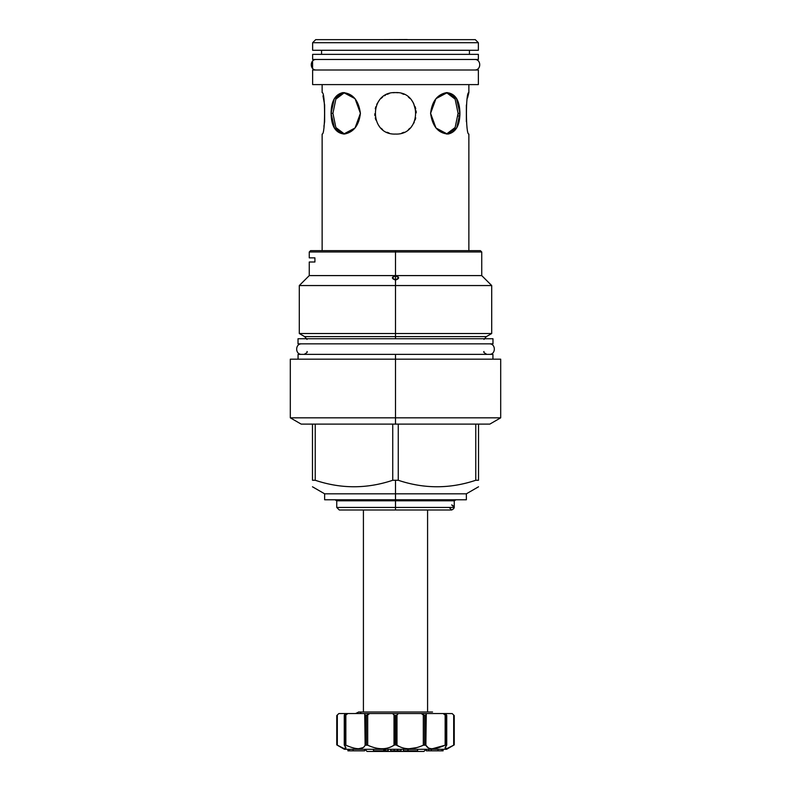<?xml version="1.0" encoding="UTF-8"?>
<svg xmlns="http://www.w3.org/2000/svg" width="791" height="791" viewBox="0 0 791 791"><rect width="100%" height="100%" fill="white"/><g stroke="black" fill="none" stroke-linecap="round" stroke-linejoin="round"><path stroke-width="1.19" d="M315.698 39.649L475.302 39.649L478.367 42.714L475.302 39.649L478.367 42.714L475.302 39.649L315.698 39.649L312.633 42.714L315.698 39.649M312.633 84.607L478.367 84.607L478.367 70.004L312.633 70.004L312.633 84.607L478.367 84.607L478.367 70.004L312.633 70.004L312.633 84.607M322.135 250.658L322.135 134.065L322.135 250.658M324.636 121.646L323.924 126.372L324.636 121.646L324.636 105.005L322.985 95.849L324.636 105.005M322.135 92.587L322.135 84.607L322.135 92.587C325.378 91.351 325.378 135.301 322.135 134.065L322.135 134.065C325.378 135.301 325.378 91.351 322.135 92.587L322.135 92.587M468.865 92.587L468.865 92.587C465.622 91.341 465.622 135.301 468.865 134.065L468.865 250.658L468.865 134.065C465.622 135.301 465.622 91.341 468.865 92.587L468.865 84.607L468.865 92.587L468.865 84.607L468.865 92.587L467.511 98.044M344.51 134.035L334.563 128.439L331.073 113.321C331.291 126.461 335.76 133.363 344.471 134.035C353.696 132.235 359.005 125.334 360.409 113.321C358.59 100.19 352.717 93.279 342.79 92.616C335.097 94.416 331.192 101.317 331.073 113.321L332.922 113.321L335.859 127.529L344.51 134.035L335.859 127.529L332.922 113.321L335.859 99.122L344.51 92.616L335.859 99.122L332.922 113.321L331.073 113.321L334.296 127.994L343.62 134.065L355.04 127.994L360.409 113.321L355.04 98.657L343.62 92.587L334.296 98.657L331.073 113.321L332.922 113.321L331.073 113.321M446.49 92.616L456.437 98.213L459.927 113.321C459.709 100.19 455.24 93.279 446.529 92.616C437.304 94.416 431.995 101.317 430.591 113.321C432.41 126.461 438.283 133.363 448.21 134.035C455.903 132.235 459.808 125.334 459.927 113.321L458.078 113.321L455.141 99.122L446.49 92.616L455.141 99.122L458.078 113.321L457.979 116.267M478.367 84.607L478.367 70.004L478.367 84.607M395.5 92.587C422.265 91.351 422.265 135.301 395.5 134.065C368.735 135.301 368.735 91.351 395.5 92.587L392.969 92.735L395.5 92.587C422.265 91.351 422.265 135.301 395.5 134.065C368.735 135.301 368.735 91.351 395.5 92.587L398.031 92.735L395.5 92.587M321.571 54.361L321.571 50.278L321.571 54.361M469.429 54.361L469.429 50.278L469.429 54.361M478.367 50.278L312.633 50.278L478.367 50.278L478.367 42.714L478.367 50.278M389.162 93.575L387.096 94.366L389.172 93.575M385.533 95.138L384.485 95.751L385.524 95.138M382.577 97.095L381.044 98.44L382.577 97.095M379.304 100.358L378.345 101.663L379.304 100.358M377.495 103.038L376.724 104.501L377.495 103.038M375.844 106.706L375.26 108.763L375.844 106.706M374.766 113.815L374.894 115.704L374.766 113.815M375.26 117.889L375.844 119.955L375.27 117.889M378.335 124.978L379.304 126.293L378.345 124.978M381.054 128.211L382.587 129.556L381.054 128.211M387.046 132.265L389.152 133.076L387.036 132.265M401.838 133.076L403.934 132.275L401.848 133.076M408.423 129.556L409.956 128.201L408.423 129.556M411.696 126.293L412.655 124.978L411.696 126.293M413.515 123.604L414.276 122.14L413.505 123.614M415.156 119.945L415.74 117.879L415.156 119.945M416.234 112.806L413.515 103.048M412.655 101.673L411.686 100.358M409.936 98.43L408.413 97.095L409.936 98.43M403.914 94.366L401.838 93.575L403.924 94.366M340.733 132.878L339.814 132.295L340.733 132.878M401.858 93.575L403.944 94.376L401.858 93.575M415.156 106.696L415.73 108.763L415.156 106.696M416.106 110.948L416.234 112.846L416.106 110.948M459.927 113.321L458.078 113.321L459.927 113.321L456.704 98.657L447.38 92.587L435.96 98.657L430.591 113.321L435.96 127.994L447.38 134.065L456.704 127.994L459.927 113.321L458.078 113.321L455.141 127.529L446.49 134.035L455.141 127.529L458.078 113.321M312.633 42.714L478.367 42.714L312.633 42.714L312.633 50.278L312.633 42.714M470.507 250.658L395.5 250.658L395.5 251.983L309.261 251.983L309.261 257.866L314.917 257.866L314.917 261.999L309.261 261.999L309.261 275.594L395.5 275.594C399.593 277.087 399.593 278.58 395.5 280.073C391.416 278.58 391.416 277.087 395.5 275.594L395.5 251.983L309.261 251.983L310.586 250.658L395.5 250.658L395.5 251.983L481.739 251.983L395.5 251.983L395.5 294.39L395.5 275.594L398.664 277.859L395.5 280.073L392.336 277.859L395.5 275.594L481.739 275.594L309.261 275.594L299.295 285.551L395.5 285.551L395.5 280.073L395.5 289.101L395.5 280.073L395.5 285.551L491.705 285.551L395.5 285.551L395.5 333.525L395.5 285.551L299.295 285.551L299.295 333.525L395.5 333.525L395.5 336.59L395.5 333.525L491.705 333.525L395.5 333.525L395.5 336.59L395.5 333.525L299.295 333.525L304.614 336.59L307.007 339.418M492.931 359.173L395.5 359.173L395.5 354.368L492.931 354.368L298.069 354.368L492.931 354.368L492.931 359.173M478.525 424.114L478.525 480.266C478.525 488.927 478.525 488.927 478.525 480.266C478.525 488.927 478.525 488.927 478.525 480.266L478.525 424.114C493.465 424.114 493.465 424.114 478.525 424.114L395.5 424.114L395.5 359.173L500.693 359.173L500.693 417.826L290.307 417.826L301.183 424.114L395.5 424.114L395.5 417.826L500.693 417.826L489.817 424.114L395.5 424.114L395.5 354.368L395.5 359.173L395.5 354.368L298.069 354.368L298.069 359.173M395.5 250.658L480.414 250.658L481.739 251.983L481.739 275.594L491.705 285.551L491.705 333.525L486.386 336.59L304.614 336.59L395.5 336.59L395.5 338.736L395.5 336.59L486.386 336.59L483.993 339.418M478.525 486.791L466.364 493.811L395.5 493.811L395.5 480.266L392.741 480.266L392.741 424.114L395.5 424.114L395.5 417.826L290.307 417.826L290.307 359.173L395.5 359.173M334.979 499.774L336.748 500.802L395.5 500.802L336.748 500.802L336.748 507.436L395.5 507.436L336.748 507.436L339.299 509.997L451.701 509.997C454.993 508.297 454.993 506.586 451.701 504.885L454.252 507.436L395.5 507.436L395.5 509.997L395.5 500.802L454.252 500.802L454.252 507.436L395.5 507.436L395.5 500.802L395.5 502.532L395.5 500.802L454.252 500.802L456.021 499.774L395.5 499.774L466.364 499.774L466.364 493.811L395.5 493.811L395.5 480.266L398.259 480.266L398.259 424.114L398.259 480.266C424.095 488.927 449.931 488.927 475.767 480.266L475.767 424.114L475.767 480.266L478.525 480.266L475.767 480.266C449.931 488.927 424.095 488.927 398.259 480.266L392.741 480.266C366.905 488.927 341.069 488.927 315.233 480.266L312.475 480.266C312.475 488.927 312.475 488.927 312.475 480.266C312.475 488.927 312.475 488.927 312.475 480.266L312.475 424.114L315.233 424.114L315.233 480.266L312.475 480.266L312.475 424.114M395.5 499.774L395.5 480.266L395.5 493.811L324.636 493.811L395.5 493.811L395.5 499.774L324.636 499.774L324.636 493.811L312.475 486.791M392.741 480.266C366.905 488.927 341.069 488.927 315.233 480.266L315.233 424.114L392.741 424.114L392.741 480.266M314.917 261.999C307.412 261.999 307.412 261.999 314.917 261.999L314.917 257.866C307.412 257.866 307.412 257.866 314.917 257.866M395.5 502.532L395.5 504.885L395.5 502.532M407.286 39.55L383.655 39.649L407.286 39.55M363.415 712.009L363.415 509.997L363.415 712.009L363.415 509.997L363.415 712.009L358.461 712.009L432.539 712.009L427.585 712.009L427.585 509.997L427.585 712.009M423.907 751.45L367.093 751.45L364.948 749.304L367.093 751.45L364.948 749.304L367.093 751.45L423.907 751.45L426.052 749.304L423.907 751.45M344.411 749.304L446.589 749.304L454.252 744.875L454.252 715.588L454.252 744.875L446.589 749.304L454.252 744.875L446.589 749.304L344.411 749.304L336.748 744.875L344.411 749.304L336.748 744.875L336.748 715.588L338.864 713.541L337.322 715.024L338.864 713.541L347.862 713.541L345.855 715.024L345.855 745.201L344.372 745.201C347.832 749.898 345.479 749.898 337.322 745.201L336.748 744.875L336.748 715.588L336.748 744.875L344.411 749.304M446.628 745.201L445.056 748.068L447.192 748.424L453.678 745.201L453.678 715.024L454.252 715.588L454.252 744.875L453.678 745.201L453.678 715.024L452.136 713.541L454.252 715.588L454.252 744.875L453.678 745.201C445.521 749.898 443.168 749.898 446.628 745.201L445.145 745.201L445.145 715.024L443.138 713.541L445.966 713.541L446.529 715.588L445.966 713.541L452.195 713.591M446.529 744.875L446.529 715.588L446.233 744.875L445.145 745.201L445.145 715.024L446.233 715.588L446.233 744.875L446.529 715.588L443.138 713.541L426.28 713.541L425.874 745.201L428.376 747.92L425.874 745.201L423.304 745.201C412.971 749.898 404.201 749.898 396.993 745.201L399.336 746.595L395.797 744.875L394.007 745.201C386.799 749.898 378.029 749.898 367.696 745.201L365.126 745.201C362.95 749.898 356.533 749.898 345.855 745.201L344.767 744.875L344.767 715.588L345.855 715.024L345.855 745.201C356.533 749.898 362.95 749.898 365.126 745.201L364.72 713.541L369.634 713.541L367.696 715.024L367.696 745.201L366.381 744.875L366.381 715.588L367.696 715.024L367.696 745.201C378.029 749.898 386.799 749.898 394.007 745.201L394.007 736.332L394.007 745.201L393.068 745.814L394.007 745.201L394.007 715.024L392.662 713.541L398.338 713.541L396.993 715.024L396.993 745.201L395.797 744.875L395.797 715.588L396.993 715.024L396.993 745.201C404.201 749.898 412.971 749.898 423.304 745.201L423.304 736.332L423.304 745.201L422.137 745.735L423.304 745.201L423.304 715.024L421.366 713.541L426.28 713.541L425.874 715.024L424.619 715.588L424.619 744.875L423.304 745.201L423.304 715.024L424.619 715.588L424.619 744.875L425.133 744.875L425.133 715.588L421.366 713.541L398.338 713.541L396.993 715.024L395.203 715.588L395.203 744.875L394.007 745.201L394.007 715.024L395.203 715.588L395.203 744.875L395.797 744.875L395.797 715.588L394.007 715.024L392.662 713.541L369.634 713.541L365.867 715.588L365.867 744.875L365.126 745.201L365.126 715.024L365.867 715.588L365.867 744.875L366.381 744.875L366.381 715.588L365.126 715.024L364.72 713.541L347.862 713.541L344.471 715.588L344.372 745.201L345.944 748.068L343.808 748.424L337.322 745.201L337.322 715.024L337.322 745.201L336.748 744.875L336.748 715.588L338.864 713.541L336.748 715.588M345.944 745.241L349.157 746.566L345.944 745.241M358.758 748.711L363.296 747.535L358.758 748.711M363.9 747.07L364.394 746.536L363.9 747.07M390.635 747.06L391.664 746.585L390.635 747.06M409.382 748.711L417.104 747.535L409.382 748.711M418.647 747.07L420.15 746.536L418.647 747.07M432.459 748.711L445.056 745.241L432.459 748.711M445.145 745.201C434.467 749.898 428.04 749.898 425.874 745.201L425.133 744.875L425.133 715.588L425.874 715.024L425.874 745.201C428.04 749.898 434.467 749.898 445.145 745.201M452.175 713.571L454.252 715.588M431.322 750.837L426.339 750.837L426.339 749.304L426.339 750.837L426.389 749.304L426.389 750.837L428.732 750.837L428.732 749.304L428.732 750.837L438.016 750.837L431.322 750.837L431.322 749.304L431.322 750.837M441.912 750.837L438.016 750.837L438.016 749.304L438.016 750.837L441.912 750.837L441.912 749.304L441.912 750.837L443.108 750.837L441.912 750.837M445.966 713.541L345.034 713.541L344.372 715.024L344.372 745.201M344.372 715.024L345.034 713.541M443.108 749.304L443.108 750.837L443.108 749.304M347.981 749.304L347.892 750.837L347.892 749.304L347.892 750.837L347.951 749.304L347.921 750.837L349.345 750.837L347.981 750.837L347.981 749.304M364.661 749.304L364.661 750.837L349.345 750.837L349.345 749.304L349.345 750.837L353.073 750.837L353.073 749.304L353.073 750.837L364.661 750.837L364.661 749.304M385.316 750.837L385.316 749.304L385.316 750.837L388.154 750.837L388.154 749.304L388.154 750.837L373.481 750.837L373.481 749.304L373.481 750.837L383.744 750.837L383.744 749.304L383.744 750.837L384.634 750.837L384.634 749.304L384.634 750.837M390.705 749.304L390.705 750.837L390.705 749.304M401.047 749.304L401.047 750.837L390.705 750.837L390.823 749.304L390.823 750.837L394.185 750.837L394.185 749.304L394.185 750.837L397.517 750.837L397.517 749.304L397.517 750.837L397.606 749.304L397.606 750.837L401.047 750.837L401.047 749.304M403.459 749.304L403.459 750.837L403.459 749.304M417.608 749.304L417.608 750.837L403.459 750.837L407.968 750.837L407.968 749.304L407.968 750.837L417.608 750.837L417.608 749.304M301.747 343.848C294.964 343.521 294.964 354.694 301.747 354.368C294.964 354.694 294.964 343.521 301.747 343.848M489.253 343.848C496.036 343.521 496.036 354.694 489.253 354.368C496.036 354.694 496.036 343.521 489.253 343.848M298.019 343.848L492.981 343.848L492.981 338.736L492.981 343.848L298.019 343.848L298.019 338.736L492.981 338.736L492.981 343.848L492.981 338.736L298.019 338.736L298.019 343.848M361.398 713.541L360.043 712.384L361.398 713.541M358.798 712.029L355.525 713.541L358.798 712.029M435.475 713.541L429.602 713.541L435.475 713.541M312.574 61.085L312.574 68.392L312.574 61.085M312.633 59.473L478.367 59.473L478.367 54.361L478.367 59.473L312.633 59.473L312.633 54.361L478.367 54.361L478.367 59.473L478.367 54.361L312.633 54.361L312.633 59.473M344.471 715.588L344.471 744.875M446.529 715.588L446.628 715.024M338.805 95.167L344.51 92.616M307.007 351.511C307.837 351.926 306.888 352.875 304.149 354.368M483.993 351.511C483.163 351.926 484.112 352.875 486.851 354.368M339.299 509.997L451.701 509.997L449.15 507.436M446.737 715.39L446.737 744.993M344.263 744.993L344.263 715.39M474.64 59.473L316.36 59.473C309.568 59.147 309.568 70.32 316.36 70.004L474.64 70.004C481.432 70.32 481.432 59.147 474.64 59.473C481.432 59.147 481.432 70.32 474.64 70.004M316.36 59.473C309.568 59.147 309.568 70.32 316.36 70.004M466.364 105.005L466.364 121.646"/></g></svg>
